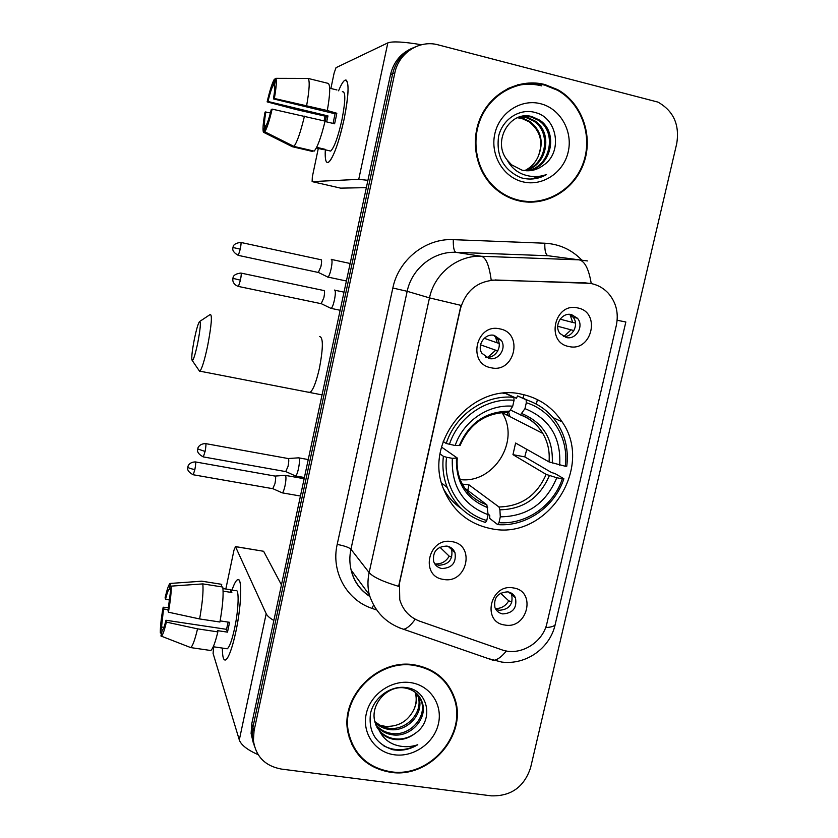 <?xml version="1.0" encoding="UTF-8"?>
<svg xmlns="http://www.w3.org/2000/svg" width="838" height="838" viewBox="0 0 838 838"><rect width="100%" height="100%" fill="white"/><g stroke="black" fill="none" stroke-linecap="round" stroke-linejoin="round"><path stroke-width="1.26" d="M521.844 394.258C472.297 381.919 422.865 441.94 443.711 489.402C452.887 511.012 468.735 524.106 491.257 528.705C546.366 540.877 594.603 468.191 562.141 421.881C552.514 407.226 539.075 398.019 521.844 394.258M443.47 579.404C419.429 576.45 428.302 536.666 451.965 541.662C475.9 544.868 466.965 584.212 443.47 579.404M446.937 546.072C436.933 546.47 432.502 551.624 433.665 561.533C435.111 565.388 437.855 567.714 441.888 568.531C452.049 568.028 456.427 562.769 455.003 552.745C453.515 549.089 450.823 546.868 446.937 546.072M491.089 367.756C466.892 363.87 476.026 322.892 499.836 328.884C523.928 333.021 514.721 373.549 491.089 367.756M494.273 335.389C485.045 332.99 476.623 345.026 481.808 353.196L489.078 358.507C498.505 360.906 506.885 348.399 501.281 340.301L494.273 335.389M504.822 625.012C481.379 622.288 490.282 583.206 513.348 587.941C536.687 590.905 527.71 629.568 504.822 625.012M507.818 591.858C497.709 592.466 493.435 597.745 494.975 607.707C496.473 611.143 499.06 613.217 502.748 613.919C513.003 613.217 517.224 607.843 515.443 597.808C513.924 594.53 511.39 592.55 507.818 591.858M568.876 346.503C545.245 342.574 554.505 301.942 577.749 307.955C601.275 312.145 591.942 352.327 568.876 346.503M571.506 314.596C561.795 311.977 553.468 325.71 560.014 333.534L566.237 337.515C576.135 340.134 584.379 325.94 577.434 318.241L571.506 314.596M450.53 547.382L451.672 549.602C453.075 559.543 448.749 564.76 438.662 565.241L434.671 563.702M510.866 592.864L511.63 594.32C513.411 604.271 509.211 609.603 499.05 610.294L495.667 609.111M586.055 282.961L591.869 283.694C598.259 285.171 603.727 288.324 608.252 293.164C616.16 302.319 618.842 313.077 616.318 325.458L546.994 623.053C542.898 642.935 519.78 656.615 501.627 649.743L419.765 621.209C409.593 617.386 402.931 610.221 399.768 599.715L399.443 583.374L460.387 308.834C465.886 290.44 477.817 280.835 496.19 280.018L590.172 283.37M569.515 314.365L573.003 317.141C579.404 324.264 572.773 337.536 563.366 336.447M493.582 335.263L497.479 338.992C503.02 346.995 494.808 359.345 485.485 357.051M544.847 84.533C520.754 78.28 493.802 91.028 481.923 114.555C469.94 138.019 474.79 168.742 492.964 186.486C500.38 193.693 508.98 198.47 518.764 200.806C545.496 207.164 574.365 190.278 583.835 163.043C593.534 135.913 582.064 103.116 557.647 89.645L544.847 84.533M528.432 83.611L517.685 84.785M414.663 664.922C377.917 657.998 339.589 696.975 348.063 732.936C353.615 755.164 367.788 768.278 390.581 772.28C430.083 778.879 468.306 734.266 454.521 697.855C447.733 679.576 434.451 668.598 414.663 664.922M351.604 744.008L355.584 750.041M453.295 694.566L454.102 697.3M412.652 48.038C401.025 52.941 393.64 61.792 390.518 74.582L251.735 723.948L252.887 727.363L252.248 737.011L254.333 745.914L252.248 737.011L252.887 727.363L392.655 73.786L252.887 727.363L254.05 730.83L253.411 740.541C255.8 756.525 265.122 766.037 281.379 769.075L491.278 795.849C511.033 796.362 524.138 786.997 530.58 767.734L676.695 143.759C679.817 124.852 673.574 110.962 657.945 102.1L438.18 44.864C419.471 39.575 398.668 52.993 394.824 72.979L254.05 730.83M414.946 47.054C403.235 51.998 395.808 60.902 392.655 73.786C395.808 60.902 403.235 51.998 414.946 47.054M539.263 83.423L542.018 84.051M415.239 619.23C410.84 625.316 406.933 628.668 403.518 629.286C386.433 623.598 375.026 612.086 369.296 594.76C367.568 587.501 367.515 580.116 369.139 572.605C373.025 577.047 382.851 581.624 398.616 586.349L460.973 305.378L429.485 297.878C434.43 273.586 457.684 255.003 481.326 256.281C485.935 257.465 489.224 265.395 491.194 280.07L585.395 282.846M449.556 688.438L445.889 682.268M528.265 202.136L538.876 200.963M251.735 723.948L251.107 733.533L253.17 742.374M523.876 394.698L523.038 398.385M517.528 200.502L528.359 201.529M518.9 200.209C545.339 206.504 573.904 189.807 583.29 162.876C592.906 136.039 581.593 103.598 557.459 90.232L544.71 85.141C520.859 78.95 494.169 91.583 482.426 114.89C470.568 138.134 475.408 168.543 493.425 186.088C500.757 193.19 509.253 197.904 518.9 200.209M517.926 117.53L522.87 118.252L530.098 121.552C541.317 130.718 543.998 142.408 538.143 156.612C543.569 142.46 540.52 130.833 528.998 121.73L521.728 118.441L517.381 117.749M520.147 116.796L527.479 117.488L534.78 120.819C553.604 132.614 547.046 166.605 524.651 170.617M519.591 116.953L526.316 117.676L533.596 121.007C552.169 132.634 546.041 166.081 524.085 170.533M543.076 165.474C563.115 152.862 557.574 118.242 535.922 112.721C520.084 107.631 502.391 119.111 498.589 136.374C496.033 156.057 503.439 169.831 520.807 177.677L522.692 178.18C531.03 180.044 538.96 178.85 546.502 174.608C538.331 177.373 530.276 177.195 522.336 174.074C515.632 171.235 510.562 166.532 507.137 159.953L511.568 164.803L522.001 170.135C529.637 171.78 536.666 170.229 543.076 165.474C538.771 168.658 533.974 170.428 528.673 170.784M507.137 159.953C491.676 141.213 510.373 109.694 532.182 116.702L539.546 120.075C559.449 132.53 550.995 168.742 526.934 170.795M521.865 116.388L530.999 116.901L538.352 120.263C557.972 132.551 550.011 168.208 526.358 170.763M540.541 103.713C520.922 98.58 499.333 112.732 494.818 133.86C490.01 154.915 503.366 177.394 523.017 181.877C542.595 186.665 563.649 172.597 568.216 151.825C573.077 131.126 560.245 108.542 540.541 103.713M538.143 156.612C535.472 162.562 531.344 167.045 525.772 170.062M541.61 85.843C529.941 82.972 518.513 83.968 507.315 88.807M546.502 174.608L530.779 179.049M338.583 90.797C341.82 82.941 344.376 79.39 346.251 80.144C349.237 83.716 348.503 96.799 344.062 119.394C339.725 138.951 335.221 152.516 330.56 160.079C326.527 165.327 324.777 161.912 325.312 149.813C324.819 159.513 325.909 163.661 328.58 162.268C333.514 157.408 338.678 143.109 344.062 119.394C349.163 92.599 349.362 79.6 344.648 80.375C342.931 81.632 340.909 85.109 338.583 90.797M421.462 44.749C403.644 41.753 392.435 41.135 387.826 42.895L336.017 67.668L334.132 73L330.884 88.482M367.924 180.306L358.748 179.353L312.124 181.616L340.605 188.131L366.353 187.649M312.124 181.616L312.344 176.787L318.293 148.441M324.086 120.882L325.081 116.126M326.631 121.887L327.983 115.937L267.971 101.482C269.836 93.741 271.533 88.43 273.052 85.57L274.738 85.979M325.008 121.489L334.592 123.794L335.787 118.504L336.813 113.256L327.312 110.532C330.088 94.621 330.423 85.581 328.339 83.423L308.059 78.416L275.828 78.332L274.487 84.795C275.084 86.523 274.738 91.227 273.45 98.905L335.064 113.779L333.074 123.427M325.207 121.541L326.349 116.43L296.055 109.527L267.133 101.88C269.815 90.452 272.224 82.878 274.372 79.149L273.052 85.57M342.333 91.719C345.748 91.195 345.602 100.623 341.914 119.981C338.028 137.128 334.278 147.498 330.685 151.081L329.051 150.693M316.314 147.98L323.311 149.625L325.092 149.311L316.649 147.331M325.092 121.122C321.111 137.359 317.455 147.362 314.145 151.133L293.908 146.399L264.808 131.807L266.128 125.386C267.626 122.736 269.344 117.435 271.271 109.495L272.151 109.118L325.092 121.122M265.971 126.15L264.756 125.868L263.446 132.247L292.336 146.723L312.448 151.427L312.584 150.767M327.312 110.532L274.351 98.475L273.45 98.905M308.059 78.416C309.934 80.532 309.463 89.572 306.656 105.546M304.445 116.168C300.517 132.488 297.008 142.554 293.908 146.399M275.828 78.332C276.844 80.259 276.351 86.974 274.351 98.475M272.151 109.118C269.354 120.944 266.903 128.507 264.808 131.807M263.446 132.247C262.545 129.911 263.069 123.207 265.028 112.135L270.423 112.879M264.756 125.868C264.221 123.94 264.588 119.247 265.856 111.779M336.939 89.97L329.669 88.189M275.65 79.16L274.372 79.149M267.971 101.482L267.133 101.88M327.983 115.937L326.349 116.43M336.813 113.256L335.064 113.779M323.458 148.934L323.311 149.625M445.47 682.666L440.893 677.073M390.707 771.725C429.789 778.261 467.614 734.14 454.007 698.106C447.293 679.995 434.136 669.122 414.538 665.477C378.158 658.637 340.228 697.237 348.639 732.821C354.139 754.808 368.165 767.776 390.707 771.725M415.459 692.46L415.648 693.078C417.188 698.662 416.517 704.329 413.637 710.1C407.614 721.497 398.165 726.913 385.281 726.357L379.436 725.08M417.67 694.513L419 697.981C424.258 714.07 406.44 732.999 388.507 729.353C383.385 728.515 378.891 726.19 375.026 722.366M417.146 693.969L418.152 696.745C423.4 712.803 405.634 731.679 387.732 728.044L380.881 725.855L374.837 721.612M379.75 731.49C383.563 735.921 388.455 738.571 394.436 739.451C401.947 740.3 408.808 738.309 415.03 733.47C434.419 720.848 428.428 690.449 407.048 687.726C391.388 684.803 374.125 697.007 370.543 713.264C368.217 731.605 375.571 743.735 392.624 749.675L394.478 749.968C402.669 750.953 410.431 749.203 417.764 744.731C409.918 747.36 402.146 747.318 394.457 744.594C387.952 742.133 383.05 737.765 379.75 731.49L374.858 721.696C369.987 704.213 387.407 685.316 404.272 687.883C413.563 689.391 419.608 694.419 422.425 702.977C427.715 719.214 409.719 738.32 391.618 734.654C385.323 733.585 380.127 730.464 376.021 725.279M419.115 696.242L421.556 701.72C426.846 717.925 408.902 736.979 390.833 733.323C384.841 732.318 379.803 729.395 375.738 724.566M415.03 733.47C408.494 738.079 401.486 739.818 393.996 738.697C386.768 737.43 381.101 733.648 376.995 727.353M410.683 682.635C391.388 679.649 370.427 694.283 366.269 713.756C361.827 733.198 375.194 752.409 394.499 754.797C413.742 757.468 434.21 742.96 438.421 723.791C442.925 704.653 430.051 685.327 410.683 682.635M413.637 710.1C416.371 704.266 416.905 698.4 415.25 692.502L415.166 692.23M349.069 737.126L352.138 743.777M417.764 744.731C405.822 751.078 394.321 751.372 383.259 745.59M194.385 339.013C191.839 352.306 191.158 359.512 192.342 360.654C193.693 359.418 195.484 353.552 197.726 343.046C200.512 328.224 201.078 321.101 199.413 321.666C197.998 323.981 196.322 329.763 194.385 339.013M210.17 314.397C212.381 314.742 211.532 325.207 207.646 345.801C204.566 360.204 201.989 368.657 199.915 371.171L198.847 370.166M446.56 457.255L443.386 456.322C442.108 467.195 443.407 477.597 447.251 487.496C454.741 505.241 467.478 516.889 485.464 522.451L486.763 520.503C460.722 513.359 442.82 485.642 446.56 457.255L452.331 458.334C451.221 486.375 463.142 505.157 488.093 514.679L486.857 504.811L464.765 488.156M441.5 447.063L457.276 458.009L452.331 458.334M507.734 412.317L509.619 411.175L512.72 406.21C488.46 404.063 463.215 421.221 455.191 445.523L446.235 443.512L443.197 441.469M509.944 416.612L508.697 412.233M505.356 393.148L516.376 398.26L517.601 395.903L526.096 399.778L526.316 402.722C552.347 410.578 569.191 438.515 565.241 466.242L566.771 466.211C568.635 451.001 565.692 437.059 557.961 424.384C550.262 412.401 539.641 404.199 526.096 399.778M565.241 466.242L549.016 461.906L515.611 443.03L512.961 454.657L524.766 456.878L526.767 449.336M524.766 456.878L551.655 472.601L554.798 473.449L563.869 478.728L562.329 478.791C553.625 505.586 526.055 524.787 498.977 522.661L497.646 524.598C525.981 526.945 554.882 506.801 563.869 478.728M497.646 524.598L489.759 518.429L489.769 515.38L488.062 514.061M443.585 489.057C448.047 496.986 453.955 503.491 461.319 508.561M449.419 444.433C458.135 416.926 486.773 397.495 514.061 400.292L513.862 397.348L505.586 393.514L503.062 393.336M443.386 456.322L440.065 453.955M513.862 397.348C485.296 394.269 455.233 414.663 446.235 443.512M498.977 522.661L500.296 516.837C527.165 516.491 545.999 503.46 556.778 477.754L562.329 478.791M488.093 514.679L486.763 520.503M514.061 400.292L512.72 406.21M556.778 477.754L546.135 474.392L512.961 454.657M463.257 484.238L469.008 484.867L498.987 506.98L499.898 509.818L500.296 516.837M455.191 445.523L460.146 445.366C469.668 423.567 485.778 412.558 508.477 412.359M528.453 400.574L517.601 395.903M559.69 465.195C561.23 437.625 549.655 418.77 524.965 408.63L526.316 402.722M524.965 408.63L520.513 414.8L510.373 409.971M460.209 479.587C493.76 483.882 520.649 440.757 501.993 412.537L501.941 412.453M467.038 493.624L469.008 484.867M560.109 319.173L572.721 322.452L570.039 314.638M573.894 330.591L557.71 326.265M563.953 336.478L571.003 329.921M327.595 277.095L327.972 277.085C329.03 276.184 330.088 273.398 331.157 268.705C332.204 263.247 332.309 260.115 331.45 259.33L331.272 259.34M318.346 272.476L320.944 266.474C321.708 262.535 321.792 260.283 321.205 259.707M572.721 322.452L575.465 323.07M508.656 592.037L510.384 593.618L510.3 592.602M511.966 601.935L508.729 600.825L500.558 593.168M495.363 608.556C501.187 608.629 505.639 606.052 508.729 600.825M281.872 492.702L282.354 492.87C283.223 492.22 284.103 489.884 285.004 485.872C286.041 480.488 286.229 477.021 285.549 475.45L285.088 475.324M272.779 488.69L274.948 483.673C275.702 479.786 275.849 477.272 275.388 476.141L195.61 461.958M510.384 593.618L513.254 594.603M484.238 338.269L497.217 342.857L495.447 336.593M497.782 350.954L480.53 344.816M487.768 357.25L495.52 350.399M330.56 308.175L331.188 308.405C332.277 307.504 333.367 304.686 334.446 299.952C335.535 294.295 335.629 291.006 334.729 290.074L334.456 290.084M321.195 303.691L323.887 297.647C324.673 293.562 324.756 291.184 324.138 290.514M497.217 342.857L499.092 343.308M448.236 546.386L450.854 548.859L450.718 547.497M451.766 557.04L449.21 556.181L439.877 547.162M435.027 563.922C441.207 564.267 445.931 561.68 449.21 556.181M295.102 475.785L295.657 475.974C296.6 475.272 297.542 472.821 298.485 468.62C299.564 463.037 299.732 459.465 298.977 457.904L298.485 457.799M285.716 471.605L288.052 466.337C288.838 462.304 288.963 459.716 288.45 458.596L205.823 443.648M450.854 548.859L453.18 549.623M231.99 590.109C234.703 582.253 236.945 578.817 238.725 579.823C242.297 581.541 240.946 608.147 235.866 631.643C232.974 644.967 230.104 653.85 227.255 658.301C224.081 662.366 222.447 658.961 222.363 648.078C222.384 656.814 223.495 660.763 225.684 659.925C228.826 657.568 232.231 648.141 235.866 631.643C241.648 604.973 242.329 575.989 237.416 579.781C235.813 580.755 234.012 584.201 231.99 590.109M273.848 620.487C269.721 618.067 267.175 615.804 266.191 613.709L235.488 546.659L233.991 550.126L225.831 589.009M258.156 754.703C247.315 749.863 241.03 744.93 239.301 739.912L213.082 653.399L213.7 646.81M235.436 546.575L263.624 551.278L281.453 584.882M169.506 599.956L165.505 599.338C166.898 593.66 168.061 590.381 168.983 589.502L170.491 589.585M202.817 583.897L171.203 586.129L168.009 610.389L168.417 612.19L199.612 618.947L219.923 622.016C222.73 606 223.683 594.331 222.761 587.029L202.817 583.897C203.529 591.199 202.461 602.878 199.612 618.947M220.132 620.885L229.581 622.32L227.507 632.145L217.44 630.637L217.849 631.883L197.548 628.846L166.374 622.11L165.976 620.256L226.532 629.338L228.135 622.1M230.953 589.952L235.74 590.696C239.312 588.004 238.788 609.058 234.619 628.27C231.99 640.222 229.528 647.062 227.234 648.79L226.166 648.633M217.849 631.883C215.188 642.788 212.821 649 210.757 650.508L209.615 650.351M197.548 628.846C194.929 639.803 192.656 646.046 190.739 647.596L160.927 636L162.31 630.029M171.203 586.129C171.413 591.806 170.481 600.49 168.417 612.19M166.374 622.11C164.405 630.375 162.782 635.036 161.514 636.073M163.913 627.348L161.556 627.002L160.33 632.952L161.462 633.402M160.33 632.952C160.215 627.034 161.158 618.454 163.159 607.215L163.525 608.954L168.134 609.655M168.459 607.676L163.159 607.215M165.976 620.256C164.583 625.881 163.441 629.108 162.53 629.935L162.163 630.008M161.556 627.002L163.525 608.954M223.107 591.157L231.854 592.518L230.775 589.784L222.96 588.569M220.813 584.18L201.927 581.205L170.533 583.416L169.297 589.407M221.222 586.789L221.735 584.327M200.942 581.153L201.927 581.205M165.505 599.338L165.128 597.641C167.013 589.638 168.606 584.934 169.905 583.531L170.533 583.416M230.775 589.784L230.251 592.267M226.532 629.338L227.507 632.145M496.19 280.018L495.625 279.902M555.887 256.763L547.979 255.737L455.862 252.332L481.326 256.281L579.089 259.843L587.48 260.932M591.24 283.558C588.81 268.977 584.756 261.068 579.089 259.843L547.979 255.737C545.674 254.689 544.616 250.52 544.815 243.219C559.292 244.005 571.6 249.609 581.74 260.01M545.622 627.568C552.347 627.212 555.625 625.787 555.479 623.304L625.839 322.033M375.853 609.708L372.03 608.388C346.628 600.039 330.874 571.589 337.19 544.428C344.282 545.758 348.87 547.371 350.944 549.246L369.139 572.605L429.485 297.878L407.184 291.31L350.944 549.246C349.436 556.306 349.498 563.251 351.132 570.091C354.034 581.331 360.256 590.099 369.799 596.373M506.341 650.969C501.658 656.824 497.353 659.967 493.435 660.386L399.118 627.735M555.175 624.687C549.791 648.539 525.887 665.183 501.753 662.072L488.282 658.595M625.85 321.991L617.156 320.263M337.19 544.428L392.833 288.021C398.511 259.717 425.673 238.107 453.306 239.658L544.815 243.219M394.824 72.979L390.518 74.582M453.306 239.658C453.128 247.074 453.976 251.295 455.862 252.332C433.602 251.128 411.783 268.537 407.184 291.31L392.833 288.021M373.339 605.518L372.03 608.388M537.409 399.569L536.372 404.115M358.748 179.353L387.826 42.895M308.677 392.132L310.039 392.394C313.14 390.131 316.303 381.96 319.508 367.861C323.259 347.655 323.29 337.222 319.592 336.562M457.265 458.166C456.605 466.001 457.684 473.397 460.523 480.352C465.886 492.398 474.654 500.548 486.857 504.811M507.828 412.359L503.565 412.338M499.898 509.818C523.279 509.295 539.777 497.887 549.382 475.596M456.459 458.313C455.715 482.657 466.148 499.102 487.726 507.639M509.619 411.175C485.893 411.332 469.123 422.802 459.308 445.565M498.987 506.98C521.215 506.403 536.928 495.541 546.135 474.392M552.273 463.079C553.342 439.091 543.192 422.582 521.823 413.563M549.016 461.906C549.938 451.609 547.863 442.118 542.815 433.445C537.409 424.583 529.857 418.372 520.157 414.81M508.079 415.658L507.21 412.338M240.265 249.158C241.124 244.633 241.271 242.392 240.716 242.412C232 243.47 233.278 247.734 233.132 246.822L232.995 247.503L240.265 249.158L238.317 255.381L318.691 272.549M238.076 255.328L238.317 255.381C230.597 251.044 233.31 247.493 232.849 248.289L232.964 247.493M193.033 474.717L193.232 474.758C185.502 470.705 188.183 467.101 187.733 467.929L187.859 467.195C188.56 468.013 190.896 468.809 194.856 469.573C195.778 464.661 195.956 462.115 195.401 461.927C188.854 461.979 187.607 467.049 188.068 466.242L187.848 467.038M273.073 488.743L193.232 474.758L194.856 469.573M240.433 280.164C241.334 275.409 241.48 273.041 240.873 273.052C231.937 274.141 233.184 278.593 233.048 277.64L232.922 278.342L240.433 280.164L238.442 286.449L321.572 303.775M238.181 286.397L238.442 286.449C235.331 285.381 233.456 283.454 232.828 280.667L232.88 278.321M203.121 456.867L203.341 456.909C195.369 452.73 198.093 449.021 197.632 449.849L197.747 448.959L205.08 451.452C206.022 446.382 206.19 443.763 205.593 443.606C198.795 443.648 197.496 448.906 197.978 448.068L197.758 448.885M286.041 471.658L203.341 456.909L205.08 451.452M239.301 739.912L266.191 613.709M263.624 551.278L235.488 546.659M573.003 317.141L577.434 318.241M511.63 594.32L515.443 597.808M497.479 338.992L501.281 340.301M451.672 549.602L455.003 552.745M552.986 417.596L562.141 421.881M253.411 740.541L251.107 733.533M369.296 594.76L351.132 570.091C353.814 581.331 360.015 590.109 369.726 596.415M556.736 89.834L557.647 89.645M533.596 121.007L534.78 120.819M538.352 120.263L539.546 120.075M528.998 121.73L530.098 121.552M492.576 186.109L493.425 186.088M324.673 149.667L330.685 151.081M418.152 696.755L419 697.991M421.556 701.731L422.425 702.988M415.25 692.502L415.648 693.089M347.728 731.05L348.639 732.821M192.342 360.654L199.643 371.328M322.064 394.887L199.915 371.171M441.626 483.055L447.251 487.496M520.513 414.8C530.192 418.424 537.619 424.636 542.815 433.445L501.993 412.537M199.905 321.342L209.867 314.721M346.408 281.013L327.972 277.085M318.65 272.57L327.909 277.116M350.148 263.488L331.67 259.497M240.956 242.465L321.006 259.749M300.444 496.033L282.354 492.87M273.031 488.753L282.301 492.891M304.152 478.718L285.517 475.408M275.304 476.057L285.025 475.366M494.252 335.671L492.796 335.179M340.155 310.269L331.188 308.405M321.53 303.796L331.115 308.436M344.02 292.158L334.938 290.241M241.135 273.115L323.897 290.545M304.404 477.524L295.657 475.974M285.999 471.679L295.594 475.994M308.237 459.57L298.967 457.883M288.387 458.522L298.422 457.841M168.983 589.502L170.46 589.732M213.261 646.747L227.234 648.79M190.739 647.596L210.757 650.508M189.713 582.064L200.827 581.237"/></g></svg>
